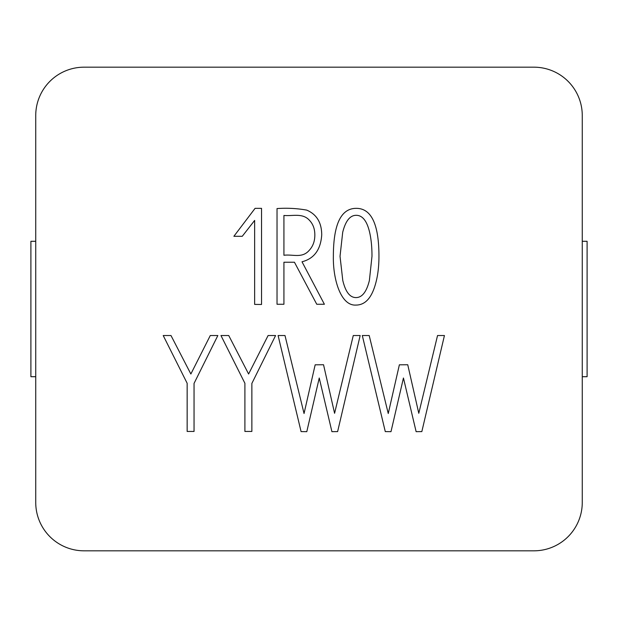 <?xml version="1.0" encoding="UTF-8"?>
<svg xmlns="http://www.w3.org/2000/svg" width="618" height="618" viewBox="0 0 618 618"><rect width="100%" height="100%" fill="white"/><g stroke="black" fill="none" stroke-linecap="round" stroke-linejoin="round"><path stroke-width="0.93" d="M378.95 256.377C378.95 267.54 377.613 277.374 374.948 285.871C370.993 298.672 364.666 305.076 355.968 305.076C340.727 306.08 332.901 279.035 333.365 256.377C333.372 224.388 340.981 208.382 356.192 208.343C371.372 208.305 378.958 224.319 378.95 256.377M251.866 383.423L251.866 431.449L244.898 431.449L244.898 383.268L220.958 335.535L228.737 335.535L248.606 374.006L268.096 335.535L275.582 335.535L251.866 383.423M385.284 431.603L362.31 335.535L369.201 335.535L388.251 413.512L399.367 364.813L407.741 364.744L418.788 413.295L437.544 335.535L444.435 335.535L421.831 431.603L416.123 431.673L403.446 378.007L390.993 431.673L385.284 431.603M319.243 378.007L306.791 431.673L301.082 431.603L278.1 335.535L284.998 335.535L304.048 413.512L315.165 364.813L323.538 364.744L334.585 413.295L353.264 335.535L360.155 335.535L337.621 431.603L331.92 431.673L319.243 378.007M283.925 304.257L277.026 304.257L277.026 208.567C287.1 207.857 297.011 208.382 306.752 210.12C316.702 214.376 321.692 222.658 321.723 234.948C320.688 249.718 314.122 258.664 302.009 261.785L324.396 304.257L316.756 304.257L294.446 262.233L283.925 262.233L283.925 304.257M233.89 236.285L255.087 208.343L261.538 208.343L261.538 304.481L254.647 304.404L254.647 220.425L242.264 236.285L233.89 236.285M190.862 374.006L210.282 335.535L217.845 335.535L194.044 383.423L194.044 431.449L187.154 431.449L187.154 383.268L163.214 335.535L170.993 335.535L190.862 374.006M533.898 550.823L84.102 550.823A48.366 48.366 0 0 1 35.736 502.457L35.736 115.543A48.366 48.366 0 0 1 84.102 67.177L533.898 67.177A48.366 48.366 0 0 1 582.264 115.543L582.264 502.457A48.366 48.366 0 0 1 533.898 550.823M35.736 376.71L30.9 376.71L30.9 241.29L35.736 241.29M582.264 241.29L587.1 241.29L587.1 376.71L582.264 376.71M283.925 215.458L283.925 255.265C292.947 254.083 302.063 258.633 309.201 250.367C312.955 246.358 314.832 241.236 314.832 235.025C314.856 228.938 313.025 223.994 309.348 220.201C302.542 212.762 292.615 216.277 283.925 215.458M371.982 256.3C372.005 247.254 371.217 239.251 369.61 232.283C366.961 220.95 362.488 215.296 356.192 215.311C350.027 215.296 345.532 220.958 342.704 232.283L340.031 256.3L342.774 280.387C345.477 291.835 349.881 297.567 355.968 297.582C362.109 297.582 366.582 291.881 369.386 280.464L371.982 256.3"/></g></svg>

